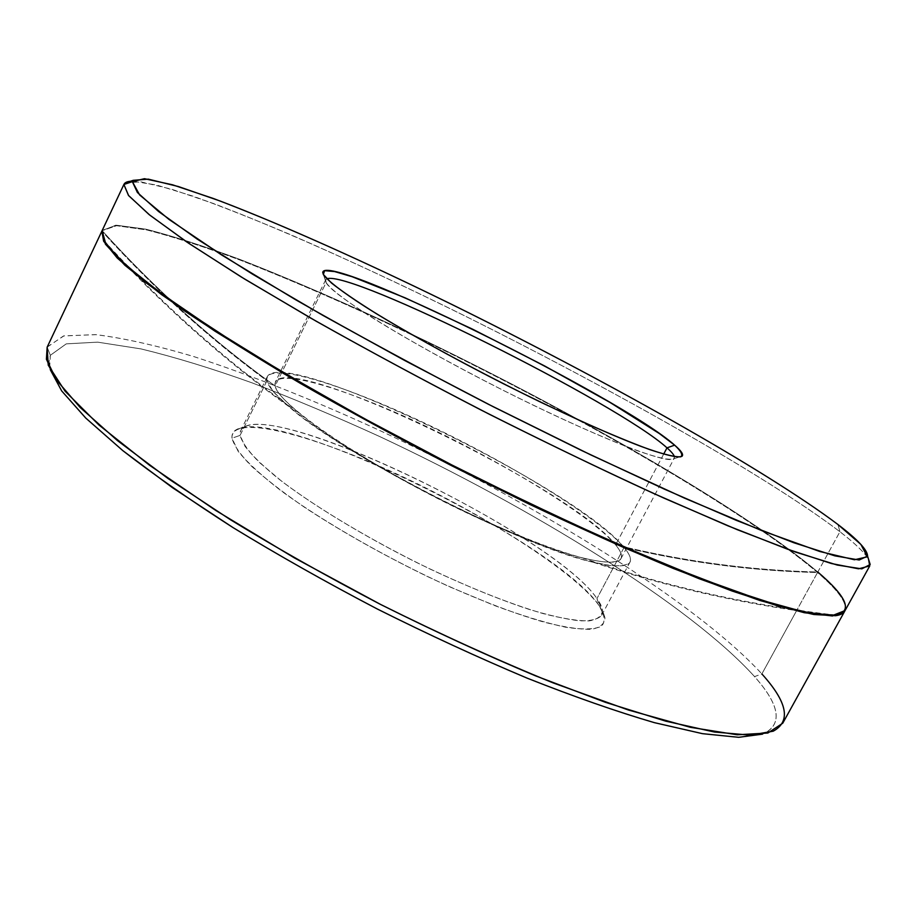 <?xml version="1.0" encoding="UTF-8"?>
<svg xmlns="http://www.w3.org/2000/svg" width="916" height="916" viewBox="0 0 916 916"><rect width="100%" height="100%" fill="white"/><g stroke="black" fill="none" stroke-linecap="round" stroke-linejoin="round"><path stroke-width="0.69" stroke-dasharray="4.58 3.44" d="M46.407 359.278L50.265 369.663L49.052 361.82L50.323 355.305L66.25 343.866L97.657 342.149L141.121 348.927C174.887 357.137 211.917 368.461 252.198 382.899C293.589 398.746 336.092 416.631 379.682 436.543C531.165 507.407 690.08 605.224 754.544 676.603C780.409 705.663 783.066 724.842 762.524 734.151L764.654 733.315C782.814 723.514 779.447 704.61 754.544 676.603L761.872 673.936C781.027 695.278 787.989 711.698 782.756 723.205M599.247 605.751C574.515 571.802 484.301 514.403 397.235 474.202C310.295 433.852 230.523 413.425 231.988 438.192L238.114 451.245C247.114 462.305 261.266 475.347 280.548 490.381C322.959 521.651 387.308 558.474 449.756 586.858L494.274 605.453C521.891 615.609 545.638 622.857 565.493 627.197C582.553 629.75 594.576 629.452 601.537 626.269C605.545 621.598 604.789 614.762 599.247 605.751L596.957 598.549C602.098 605.705 603.678 611.293 601.697 615.289C598.263 619.227 590.923 621.071 579.691 620.83C566.225 619.285 549.302 615.449 528.921 609.323C495.43 598.24 457.92 582.599 416.402 562.401C362.152 535.219 311.211 504.155 278.143 478.484C263.132 466.175 252.095 455.458 245.041 446.355L240.072 435.386L266.957 380.758C208.562 337.993 153.544 288.151 101.905 231.233C153.544 288.151 208.562 337.993 266.957 380.758L272.533 390.571C280.021 398.929 291.471 408.971 306.883 420.684C340.741 445.233 392.3 475.748 446.802 503.147C501.315 530.112 553.001 551.123 587.465 560.775L609.048 565.435C619.937 566.454 626.888 565.401 629.91 562.241C631.513 558.943 629.578 554.008 624.071 547.447C638.738 565.183 628.502 570.13 593.339 562.298C523.265 547.207 341.828 454.37 288.609 406.361C275.418 395.059 268.193 386.518 266.957 380.758C263.373 360.022 339.618 382.899 424.452 423.032C509.376 463.038 598.537 517.574 624.071 547.447L596.957 598.549L624.071 547.447C688.5 562.619 752.986 570.966 817.541 572.511L796.599 610.651L817.541 572.511C752.986 570.966 688.5 562.619 624.071 547.447C577.023 488.033 283.445 345.733 267.266 376.671L266.957 380.758L240.072 435.386L240.748 430.577C260.155 392.953 553.333 533.33 596.957 598.549C555.199 536.765 286.181 404.529 244.618 426.879C241.148 428.665 239.626 431.493 240.072 435.386L231.988 438.192C231.611 434.161 233.248 431.218 236.901 429.364C280.731 406.235 556.001 541.482 599.247 605.751L604.926 617.693C604.789 623.762 600.278 627.643 591.393 629.315C579.931 629.555 564.302 627.208 544.493 622.273C512.147 612.999 471.213 597.072 427.36 576.473C382.258 554.466 341.496 531.543 305.108 507.693C283.159 492.545 265.319 478.725 251.556 466.233C240.45 454.794 233.924 445.439 231.988 438.192L240.072 435.386C242.076 442.382 248.522 451.405 259.411 462.454L281.704 481.255C317.841 508.655 373.155 541.528 430.096 569.065C473.48 589.377 511.311 604.262 543.589 613.72C562.825 618.621 578.007 621.014 589.171 620.899C597.839 619.399 602.247 615.758 602.43 609.987L596.957 598.549L599.247 605.751M796.451 610.938L761.872 673.936L796.451 610.938M844.907 610.823C847.54 603.232 838.415 590.454 817.541 572.511C744.88 511.014 580.984 416.757 427.967 342.538C361.144 310.421 298.948 283.09 241.377 260.556C205.058 247.011 173.548 236.82 146.846 229.95L116.572 225.702L102.088 230.706L116.572 225.702L146.846 229.95C173.548 236.82 205.058 247.011 241.377 260.556C298.948 283.09 361.144 310.421 427.967 342.538C580.984 416.757 744.88 511.014 817.541 572.511C838.415 590.454 847.54 603.232 844.907 610.823M47.3 346.855L63.925 335.863L96.123 334.661C123.969 338.199 156.464 345.481 193.597 356.507C252.266 375.594 315.058 400.601 381.983 431.539C535.07 503.365 695.748 601.904 761.872 673.936C695.645 601.801 534.623 503.102 381.331 431.241C314.314 400.281 251.465 375.285 192.795 356.255C155.674 345.275 123.225 338.061 95.47 334.603L63.479 335.977L47.151 347.175L50.323 355.305L66.25 343.866L97.657 342.149L141.121 348.927C174.887 357.137 211.917 368.461 252.198 382.899C293.589 398.746 336.092 416.631 379.682 436.543C531.165 507.407 690.08 605.224 754.544 676.603L761.872 673.936M102.214 230.42L116.252 225.176L146.228 229.252C172.803 236.03 204.234 246.175 240.53 259.675C298.089 282.185 360.343 309.516 427.291 341.679C580.584 415.99 744.96 510.441 817.805 572.019L839.926 531.727C854.846 543.245 864.361 552.348 868.482 559.046C864.361 552.348 854.846 543.245 839.926 531.727L817.805 572.019C750.318 570.405 682.924 561.348 615.621 544.837C629.75 562.264 618.563 566.58 582.061 557.787C514.174 541.596 351.698 458.458 298.868 412.864C284.464 400.922 276.552 391.968 275.132 385.98C213.806 341.931 156.144 290.143 102.123 230.626C156.144 290.143 213.806 341.931 275.132 385.98L326.119 282.552C330.092 288.586 344.267 299.681 368.06 315.058C401.884 336.447 452.08 364.442 504.258 390.857C556.367 416.986 605.029 438.798 636.815 450.523C659.119 458.344 671.6 460.897 674.279 458.195L674.382 456.649L673.844 458.721C668.451 465.248 592.686 435.65 500.594 389.002C408.49 342.435 331.386 294.574 326.119 282.552L275.132 385.98C271.17 365.896 343.706 387.411 425.024 425.848C506.411 464.16 591.747 516.475 615.621 544.837C620.682 550.963 622.456 555.588 620.933 558.691C617.098 563.592 603.61 563.157 580.492 557.363C547.699 548.215 498.625 528.292 446.871 502.724C354.137 456.603 277.766 403.269 275.132 385.98L275.395 381.869C290.406 352.042 571.779 488.411 615.621 544.837C682.924 561.348 750.318 570.405 817.805 572.019C838.987 590.202 848.079 603.049 845.067 610.56M663.676 454.118L615.621 544.837L663.676 454.118M817.805 572.019C744.857 510.349 580.137 415.727 426.65 341.359C359.61 309.173 297.311 281.853 239.752 259.377C203.466 245.9 172.094 235.813 145.61 229.114L115.84 225.176L102.123 230.626M124.897 183.108L140.583 181.78L171.452 189.165L214.195 203.776C279.449 228.496 363.686 266.293 450.832 308.978C602.51 383.712 765.398 475.072 839.926 531.727C768.959 477.705 616.399 391.521 470.961 318.94C407.528 287.498 347.427 259.423 290.658 234.714C254.373 219.348 221.706 206.455 192.681 196.047L156.556 185.021L132.557 181.185M326.886 278.83L325.695 279.815L326.119 282.552L325.524 280.479L326.886 278.83M839.926 531.727L837.945 524.513L839.926 531.727M323.337 274.445L326.119 282.552L323.337 274.445M49.693 367.453L50.323 355.305L47.151 347.175M593.339 562.298C670.443 588.164 751.166 605.968 835.518 615.712M288.609 406.361C222.531 358.957 160.861 303.894 103.623 241.183M601.697 615.289L629.91 562.241M267.266 376.671L240.748 430.577M582.061 557.787C662.669 585.782 747.284 604.904 835.907 615.14M298.868 412.864C229.011 363.87 164.01 306.425 103.852 240.53M620.933 558.691L674.279 458.195M325.695 279.815L275.395 381.869M325.524 280.479L323.611 274.914M673.844 458.721L682.031 456.248M773.207 731.197L764.654 733.315M236.901 429.364L244.618 426.879M604.926 617.693L602.43 609.987"/><path stroke-width="1.37" d="M762.524 734.151L738.639 737.311L702.503 733.67L654.356 722.644C616.64 711.606 574.309 696.801 527.353 678.229C478.53 657.688 428.482 634.605 377.197 608.945C326.405 582.358 278.395 555.279 233.179 527.685C190.654 500.468 153.877 474.797 122.87 450.672L85.761 418.062L61.658 390.892L50.265 369.663L61.658 390.892L85.761 418.062L122.87 450.672L172.494 487.69L233.179 527.685C278.395 555.279 326.405 582.358 377.197 608.945C428.482 634.605 478.53 657.688 527.353 678.229C574.309 696.801 616.64 711.606 654.356 722.644L702.503 733.67L738.639 737.311L762.524 734.151M844.77 611.098L782.756 723.205L767.86 733.029L737.254 734.781L690.504 727.338L628.376 710.014L553.23 682.935C497.766 660.31 440.275 634.17 380.747 604.526L294.517 557.959L215.924 510.544L149.663 465.339L98.894 424.955L65.105 391.224L48.239 365.186L47.151 347.175L101.859 231.187L105.42 244.171L124.919 265.296L161.422 294.517L214.836 331.088L283.513 373.488C335.932 403.956 392.014 434.722 451.771 465.775C511.907 496.025 569.592 523.437 624.838 548.008L699.114 578.717L759.673 600.427L804.34 612.724L832.507 615.976L844.907 610.823C843.693 613.388 840.556 615.025 835.518 615.712L813.855 614.51L779.39 606.426L732.216 591.072L673.329 568.458C628.845 549.955 580.824 528.532 529.265 504.178L450.741 465.248C398.128 437.94 348.126 410.723 300.757 383.598C256.045 357.183 217.138 332.84 184.024 310.558L143.984 281.281L117.271 258.049L103.623 241.183L101.859 231.187L47.151 347.175L101.951 230.981M132.557 181.185C127.862 181.219 125 182.261 123.969 184.322L102.123 230.626L123.889 184.482L128.469 195.406L149.045 214.527L186.646 241.893L241.148 276.907L310.81 318.138C363.812 348.08 420.364 378.606 480.465 409.727C540.841 440.218 598.606 468.156 653.749 493.518L727.67 525.715L787.588 549.222L831.396 563.512L858.555 568.813L869.742 565.951L845.067 610.56L832.816 615.415L804.672 612.128L760.005 599.808L699.458 578.076L625.181 547.356C569.947 522.773 512.25 495.35 452.115 465.099L364.454 418.681L283.846 372.823L215.145 330.447L161.731 293.887L125.206 264.69L105.695 243.587L102.123 230.626L103.852 240.53L117.466 257.362L144.167 280.559L184.208 309.826L237.015 344.359C278.063 369.617 323.566 396.044 373.51 423.627L451.084 464.572L529.666 503.537C581.259 527.902 629.303 549.348 673.81 567.874L732.708 590.511L779.86 605.865L814.29 613.949L835.907 615.14C853.048 611.327 847.014 596.946 817.805 572.019M869.742 565.951L868.482 559.046L870.177 564.485L861.807 568.87L837.247 565.046L795.58 552.085L737.174 529.643L663.951 498.121C608.819 472.977 550.653 445.05 489.453 414.307C428.356 382.842 370.637 351.824 316.306 321.276L244.744 279.117L188.65 243.244L149.881 215.191L128.641 195.623L123.889 184.482L124.897 183.108L133.244 180.315L132.351 181.631L144.419 178.689L172.529 184.792L213.325 198.474C276.563 222.21 360.251 259.686 447.397 302.269C599.156 376.842 763.555 468.591 837.945 524.513L860.88 544.425L867.395 556.813L854.456 559.756L819.786 551.501L762.639 530.971L684.767 498.247L590.889 454.943L488.56 404.345C419.024 368.358 354.687 333.47 295.547 299.681L221.374 254.808L168.956 219.393L139.644 194.948L132.351 181.631L123.889 184.482L132.351 181.631L137.4 192.486L158.674 211.596L197.135 239.042L252.53 274.147L322.993 315.436L404.906 360.595L493.14 406.67L581.649 450.512L664.443 489.167L736.395 520.38L793.851 542.753L834.911 555.863L859.197 560.008L867.555 556.081C867.555 550.069 857.685 539.547 837.945 524.513C764.665 469.404 603.529 379.281 453.626 305.326C367.522 263.087 284.418 225.622 220.309 201.085L178.414 186.543L148.312 179.147L133.244 180.315M323.337 274.445L331.5 283.033C341.668 291.082 356.645 301.318 376.407 313.719C419.471 339.973 482.331 373.865 541.814 402.719L583.893 422.413C609.735 433.875 631.662 442.932 649.673 449.573C664.936 454.645 675.275 457.073 680.68 456.855C683.233 455.172 681.218 451.279 674.634 445.153L659.383 433.566L610.159 402.525L544.528 365.908L472.793 329.279L405.17 297.86L352.202 276.735L334.592 271.56L324.619 270.678L323.337 274.445C327.298 280.399 341.531 291.471 365.495 306.894C399.582 328.386 450.363 356.748 503.617 383.827C556.848 410.654 607.113 433.474 640.662 446.275C664.306 454.92 678.103 458.24 682.031 456.248C683.76 454.576 681.298 450.878 674.634 445.153C621.426 397.67 325.627 251.316 322.741 272.384L323.337 274.445M666.997 447.855L663.676 454.118L666.997 447.855C618.289 403.498 349.717 269.327 326.886 278.83C349.717 269.327 618.289 403.498 666.997 447.855L674.634 445.153L666.997 447.855C671.359 451.691 673.821 454.622 674.382 456.649C673.821 454.622 671.359 451.691 666.997 447.855M102.123 230.626L123.969 184.322M47.151 347.175L46.407 359.278L56.609 380.197L80.15 407.471L117.443 440.585L168.063 478.53L230.523 519.773C277.273 548.329 327.001 576.404 379.728 604.01C432.959 630.632 484.827 654.539 535.322 675.756L605.316 702.286L665.703 721.144L714.377 732.021L750.273 735.159L773.207 731.197C791.241 721.327 787.462 702.24 761.872 673.936M867.555 556.081L870.177 564.485M323.611 274.914L322.741 272.384"/></g></svg>
